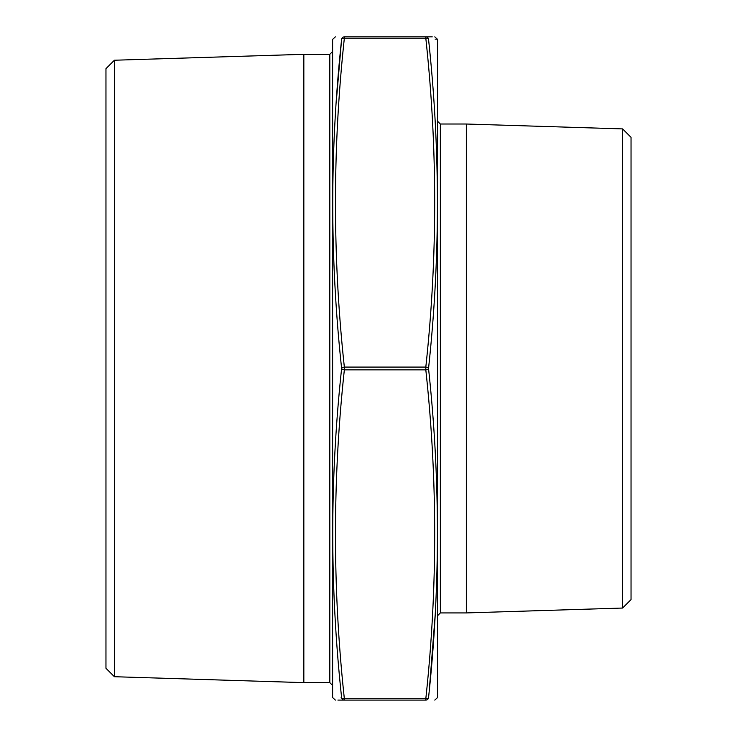 <?xml version="1.0" encoding="UTF-8"?>
<svg xmlns="http://www.w3.org/2000/svg" width="737" height="737" viewBox="0 0 737 737"><rect width="100%" height="100%" fill="white"/><g stroke="black" fill="none" stroke-linecap="round" stroke-linejoin="round"><path stroke-width="1.11" d="M337.915 700.095L344.354 700.095A2.764 2.755 -90 0 1 341.627 697.746C329.798 697.828 329.798 697.828 341.627 697.746C329.798 588.089 329.798 478.331 341.627 368.472C329.798 258.733 329.798 148.975 341.627 39.199C329.798 39.116 329.798 39.116 341.627 39.199A2.764 1.373 5.8 0 1 344.354 38.232C332.525 147.851 332.525 257.471 344.354 367.09L425.811 367.09C437.64 257.471 437.64 147.851 425.811 38.232A2.764 1.373 -5.8 0 1 428.529 39.199C440.358 39.116 440.358 39.116 428.529 39.199C440.358 148.856 440.358 258.613 428.529 368.472C440.358 478.212 440.358 587.969 428.529 697.746A2.764 1.373 -174.2 0 1 425.811 698.713L425.811 700.095C437.64 700.095 437.64 700.095 425.811 700.095L344.354 700.095C332.525 700.095 332.525 700.095 344.354 700.095L344.354 698.713A2.764 1.373 174.2 0 1 341.627 697.746L341.056 697.755M437.548 39.374L437.548 697.571L437.548 39.374L434.784 36.85M332.617 697.571L332.617 39.374L332.617 697.571L335.381 700.095M332.571 51.553L332.571 685.392L329.808 682.628L303.837 682.628L303.837 54.317L329.808 54.317L332.571 51.553M344.354 36.85L425.811 36.85C437.64 36.85 437.64 36.85 425.811 36.85L425.811 38.232L344.354 38.232L344.354 36.85C332.525 36.85 332.525 36.85 344.354 36.85A2.764 2.755 -90 0 0 341.627 39.199L336.256 101.817M432.25 36.85L425.811 36.85A2.764 2.755 90 0 1 428.529 39.199M114.401 676.713L105.962 668.275L105.962 68.67L114.401 60.231L114.401 676.713L303.837 682.628M622.599 608.043L622.599 128.901L631.038 137.34L631.038 599.605L622.599 608.043L466.328 612.926L466.328 124.019L440.348 124.019L440.348 612.926L466.328 612.926M425.811 698.713C437.64 589.093 437.64 479.474 425.811 369.854L344.354 369.854C332.525 479.474 332.525 589.093 344.354 698.713L425.811 698.713M437.585 615.69L440.348 612.926M429.312 689.989L435.134 615.542M435.134 39.153L437.502 39.135M428.529 697.746C440.358 697.828 440.358 697.828 428.529 697.746A2.764 2.755 90 0 1 425.811 700.095M425.811 367.09A2.764 1.373 5.8 0 1 428.529 368.472A2.764 1.373 174.2 0 1 425.811 369.854L425.811 367.09M344.354 369.854A2.764 1.373 -174.2 0 1 341.627 368.472A2.764 1.373 -5.8 0 1 344.354 367.09L344.354 369.854M377.593 700.095L357.5 700.095M396.018 700.095L416.35 700.095M329.808 682.628L329.808 54.317M114.401 60.231L303.837 54.317M622.599 128.901L466.328 124.019M440.348 124.019L437.585 121.255M332.617 39.374L335.381 36.85M437.548 697.571L434.784 700.095"/></g></svg>

